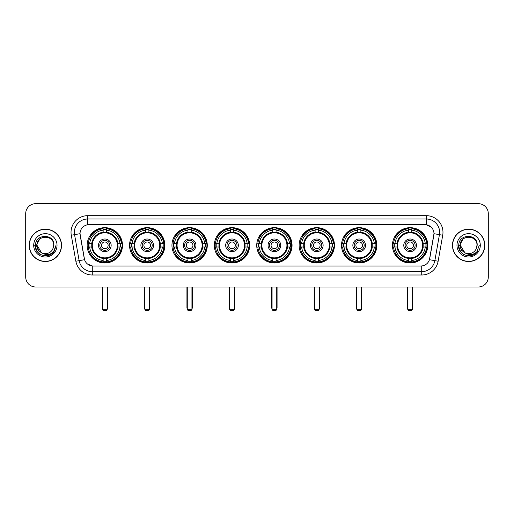 <?xml version="1.0" encoding="UTF-8"?>
<svg xmlns="http://www.w3.org/2000/svg" width="514" height="514" viewBox="0 0 514 514"><rect width="100%" height="100%" fill="white"/><g stroke="black" fill="none" stroke-linecap="round" stroke-linejoin="round"><path stroke-width="0.77" d="M256.737 245.332A17.662 17.662 0 0 0 274.399 263.001A17.662 17.662 0 0 0 292.061 245.332A17.662 17.662 0 0 0 274.399 227.67A17.662 17.662 0 0 0 256.737 245.332M129.554 245.332A17.662 17.662 0 0 0 147.216 263.001A17.662 17.662 0 0 0 164.878 245.332A17.662 17.662 0 0 0 147.216 227.67A17.662 17.662 0 0 0 129.554 245.332M171.946 245.332A17.662 17.662 0 0 0 189.608 263.001A17.662 17.662 0 0 0 207.277 245.332A17.662 17.662 0 0 0 189.608 227.67A17.662 17.662 0 0 0 171.946 245.332M214.338 245.332A17.662 17.662 0 0 0 232.007 263.001A17.662 17.662 0 0 0 249.669 245.332A17.662 17.662 0 0 0 232.007 227.67A17.662 17.662 0 0 0 214.338 245.332M299.129 245.332A17.662 17.662 0 0 0 316.791 263.001A17.662 17.662 0 0 0 334.453 245.332A17.662 17.662 0 0 0 316.791 227.67A17.662 17.662 0 0 0 299.129 245.332M341.521 245.332A17.662 17.662 0 0 0 359.183 263.001A17.662 17.662 0 0 0 376.852 245.332A17.662 17.662 0 0 0 359.183 227.67A17.662 17.662 0 0 0 341.521 245.332M392.445 245.332A17.662 17.662 0 0 0 410.114 263.001A17.662 17.662 0 0 0 427.776 245.332A17.662 17.662 0 0 0 410.114 227.67A17.662 17.662 0 0 0 392.445 245.332M87.155 245.332A17.662 17.662 0 0 0 104.824 263.001A17.662 17.662 0 0 0 122.486 245.332A17.662 17.662 0 0 0 104.824 227.67A17.662 17.662 0 0 0 87.155 245.332M75.866 261.228L71.279 235.232A16.666 16.666 0 0 1 87.688 215.674L426.312 215.674A16.666 16.666 0 0 1 442.721 235.232L438.134 261.228A16.666 16.666 0 0 1 421.724 274.996L92.276 274.996A16.666 16.666 0 0 1 75.866 261.228L79.143 260.649L74.562 234.654A13.332 13.332 0 0 1 87.688 219.003L426.312 219.003A13.332 13.332 0 0 1 439.438 234.654L434.857 260.649A13.332 13.332 0 0 1 421.724 271.662L92.276 271.662A13.332 13.332 0 0 1 79.143 260.649L84.553 259.692L80.023 233.69A9.001 9.001 0 0 0 80.165 235.232L84.277 258.561A9.001 9.001 0 0 0 93.137 266.001L420.863 266.001A9.001 9.001 0 0 0 429.723 258.561L433.835 235.232A9.001 9.001 0 0 0 424.975 224.669L89.025 224.669A9.001 9.001 0 0 0 80.023 233.671L80.126 232.334M88.742 247.003A16.165 16.165 0 0 1 88.742 243.668M394.032 247.003A16.165 16.165 0 0 1 394.032 243.668M343.108 247.003A16.165 16.165 0 0 1 343.108 243.668M300.716 247.003A16.165 16.165 0 0 1 300.716 243.668M215.925 247.003A16.165 16.165 0 0 1 215.925 243.668M173.533 247.003A16.165 16.165 0 0 1 173.533 243.668M131.141 247.003A16.165 16.165 0 0 1 131.141 243.668M258.317 247.003A16.165 16.165 0 0 1 258.317 243.668M29.202 245.332A16.165 16.165 0 0 0 45.367 261.498A16.165 16.165 0 0 0 61.526 245.332A16.165 16.165 0 0 0 45.367 229.173A16.165 16.165 0 0 0 29.202 245.332M452.474 245.332A16.165 16.165 0 0 0 468.633 261.498A16.165 16.165 0 0 0 484.798 245.332A16.165 16.165 0 0 0 468.633 229.173A16.165 16.165 0 0 0 452.474 245.332M87.688 215.674L87.688 224.772L424.975 224.669L426.312 224.772L431.336 227.304M420.863 266.001L93.137 266.001M92.276 274.996L92.276 265.956L87.47 263.99M442.721 235.232L433.977 233.69L429.447 259.692L438.134 261.228M488.3 213.67A9.997 9.997 0 0 0 478.303 203.672L35.697 203.672A9.997 9.997 0 0 0 25.7 213.67L25.7 276.995A9.997 9.997 0 0 0 35.697 286.998L478.303 286.998A9.997 9.997 0 0 0 488.3 276.995L488.3 213.67L488.3 276.995M25.7 213.67L25.7 276.995M478.303 203.672L35.697 203.672M35.697 286.998L478.303 286.998M61.359 245.332A15.998 15.998 0 0 0 45.367 229.34A15.998 15.998 0 0 0 29.369 245.332A15.998 15.998 0 0 0 45.367 261.33A15.998 15.998 0 0 0 61.359 245.332M51.098 254.276L45.367 255.959L40.053 254.533L36.166 250.646L34.74 245.332L36.166 250.646L40.053 254.533L45.367 255.959L50.674 254.533L54.561 250.646L55.987 245.332L53.36 252.329L51.875 253.73M42.238 253.203L38.107 250.164L36.391 245.332L40.747 237.121M41.512 252.721L37.034 245.332C36.52 234.583 54.208 234.583 53.694 245.332L52.781 249.129L53.899 245.332C54.722 233.305 35.125 233.6 35.492 245.332C36.153 252.425 40.06 255.908 47.211 255.799C50.121 255.233 52.428 253.749 54.131 251.333C50.288 255.028 46.119 255.509 41.621 252.779A8.333 8.333 0 0 0 52.781 249.129L53.694 245.332C54.208 234.583 36.52 234.583 37.034 245.332C36.52 234.583 54.208 234.583 53.694 245.332C54.208 234.583 36.52 234.583 37.034 245.332L41.512 252.721L37.034 245.332C37.181 248.692 38.711 251.173 41.621 252.779M33.699 245.332A11.668 11.668 0 0 0 45.367 257A11.668 11.668 0 0 0 57.028 245.332A11.668 11.668 0 0 0 45.367 233.671A11.668 11.668 0 0 0 33.699 245.332M54.131 251.333L51.149 254.244M51.079 254.289L47.256 255.786M55.987 245.332L54.561 250.646L50.674 254.533L45.367 255.959L40.053 254.533L36.166 250.646L34.74 245.332L36.166 250.646L40.053 254.533L45.367 255.959L50.674 254.533L54.561 250.646L55.987 245.332M484.631 245.332A15.998 15.998 0 0 0 468.633 229.34A15.998 15.998 0 0 0 452.641 245.332A15.998 15.998 0 0 0 468.633 261.33A15.998 15.998 0 0 0 484.631 245.332M479.26 245.332L476.632 252.329L475.148 253.73M465.511 253.203L461.379 250.164L459.664 245.332L464.02 237.121M476.966 245.332L476.054 249.129L477.172 245.332C477.994 233.305 458.398 233.6 458.764 245.332C459.426 252.425 463.332 255.908 470.483 255.799C473.394 255.233 475.701 253.749 477.403 251.333C473.561 255.028 469.391 255.509 464.894 252.779L460.306 245.332C459.792 234.583 477.48 234.583 476.966 245.332L476.054 249.129A8.333 8.333 0 0 1 464.894 252.779L460.306 245.332C459.792 234.583 477.48 234.583 476.966 245.332C477.48 234.583 459.792 234.583 460.306 245.332C459.792 234.583 477.48 234.583 476.966 245.332M464.894 252.779L460.306 245.332C460.454 248.692 461.983 251.173 464.894 252.779M456.972 245.332A11.668 11.668 0 0 0 468.633 257A11.668 11.668 0 0 0 480.301 245.332A11.668 11.668 0 0 0 468.633 233.671A11.668 11.668 0 0 0 456.972 245.332M477.403 251.333L474.428 254.244M474.358 254.289L470.535 255.786L474.371 254.276L470.528 255.786L474.371 254.276L468.633 255.959L463.326 254.533L459.439 250.646L458.013 245.332M117.783 247.003A13.062 13.062 0 0 0 106.488 232.379L106.488 232.379A13.062 13.062 0 0 0 91.865 247.003A13.062 13.062 0 0 0 117.783 247.003L117.783 247.003A13.062 13.062 0 0 1 106.488 258.291L106.488 260.508A15.266 15.266 0 0 0 119.993 247.003L121.4 247.003A16.666 16.666 0 0 1 106.488 261.915L106.488 260.508M89.076 247.003A15.831 15.831 0 0 1 89.076 243.668M106.488 229.591A15.831 15.831 0 0 0 103.153 229.591M120.565 243.668A15.831 15.831 0 0 1 120.565 247.003M119.993 243.668L121.4 243.668A16.666 16.666 0 0 0 106.488 228.756L106.488 232.219A13.223 13.223 0 0 1 117.937 243.668L119.993 243.668A15.266 15.266 0 0 0 106.488 230.163M89.648 247.003L88.241 247.003A16.666 16.666 0 0 0 103.153 261.915L103.153 258.452A13.223 13.223 0 0 1 91.704 247.003L89.648 247.003A15.266 15.266 0 0 0 103.153 260.508M119.993 247.003L117.937 247.003A13.223 13.223 0 0 1 106.488 258.452L106.488 258.291M91.865 247.003L91.865 247.003A13.062 13.062 0 0 0 103.153 258.291M106.488 261.08A15.831 15.831 0 0 1 103.153 261.08M103.153 230.163L103.153 228.756A16.666 16.666 0 0 0 88.241 243.668L91.704 243.668A13.223 13.223 0 0 1 103.153 232.219L103.153 230.163A15.266 15.266 0 0 0 89.648 243.668M117.353 245.332A12.529 12.529 0 0 1 104.824 257.867A12.529 12.529 0 0 1 92.289 245.332A12.529 12.529 0 0 1 104.824 232.803A12.529 12.529 0 0 1 117.353 245.332M111.152 245.332A6.335 6.335 0 0 0 104.824 239.004A6.335 6.335 0 0 0 98.489 245.332A6.335 6.335 0 0 0 104.824 251.667A6.335 6.335 0 0 0 111.152 245.332M109.823 245.332A4.999 4.999 0 0 0 104.824 240.334A4.999 4.999 0 0 0 99.825 245.332A4.999 4.999 0 0 0 104.824 250.337A4.999 4.999 0 0 0 109.823 245.332M108.152 245.332A3.335 3.335 0 0 1 104.824 248.667A3.335 3.335 0 0 1 101.489 245.332A3.335 3.335 0 0 1 104.824 242.004A3.335 3.335 0 0 1 108.152 245.332A3.335 3.335 0 0 1 104.824 248.667A3.335 3.335 0 0 1 101.489 245.332A3.335 3.335 0 0 1 104.824 242.004A3.335 3.335 0 0 1 108.152 245.332M90.798 236.337L90.008 236.337A17.328 17.328 0 0 1 122.152 245.332A17.328 17.328 0 0 1 90.008 254.334L90.798 254.334M102.492 286.998L102.492 309.659L107.156 309.659L107.156 286.998M102.492 309.659L103.153 310.327L106.488 310.327L107.156 309.659M160.175 247.003A13.062 13.062 0 0 0 148.88 232.379L148.88 232.379A13.062 13.062 0 0 0 134.257 247.003A13.062 13.062 0 0 0 160.175 247.003L160.175 247.003A13.062 13.062 0 0 1 148.88 258.291L148.88 260.508A15.266 15.266 0 0 0 162.392 247.003L163.799 247.003A16.666 16.666 0 0 1 148.88 261.915L148.88 260.508M131.475 247.003A15.831 15.831 0 0 1 131.475 243.668M148.88 229.591A15.831 15.831 0 0 0 145.552 229.591M162.957 243.668A15.831 15.831 0 0 1 162.957 247.003M162.392 243.668L163.799 243.668A16.666 16.666 0 0 0 148.88 228.756L148.88 232.219A13.223 13.223 0 0 1 160.329 243.668L162.392 243.668A15.266 15.266 0 0 0 148.88 230.163M132.04 247.003L130.633 247.003A16.666 16.666 0 0 0 145.552 261.915L145.552 258.452A13.223 13.223 0 0 1 134.103 247.003L132.04 247.003A15.266 15.266 0 0 0 145.552 260.508M162.392 247.003L160.329 247.003A13.223 13.223 0 0 1 148.88 258.452L148.88 258.291M134.257 247.003L134.257 247.003A13.062 13.062 0 0 0 145.552 258.291M148.88 261.08A15.831 15.831 0 0 1 145.552 261.08M145.552 230.163L145.552 228.756A16.666 16.666 0 0 0 130.633 243.668L134.103 243.668A13.223 13.223 0 0 1 145.552 232.219L145.552 230.163A15.266 15.266 0 0 0 132.04 243.668M159.745 245.332A12.529 12.529 0 0 1 147.216 257.867A12.529 12.529 0 0 1 134.687 245.332A12.529 12.529 0 0 1 147.216 232.803A12.529 12.529 0 0 1 159.745 245.332M153.551 245.332A6.335 6.335 0 0 0 147.216 239.004A6.335 6.335 0 0 0 140.881 245.332A6.335 6.335 0 0 0 147.216 251.667A6.335 6.335 0 0 0 153.551 245.332M152.215 245.332A4.999 4.999 0 0 0 147.216 240.334A4.999 4.999 0 0 0 142.217 245.332A4.999 4.999 0 0 0 147.216 250.337A4.999 4.999 0 0 0 152.215 245.332M150.551 245.332A3.335 3.335 0 0 1 147.216 248.667A3.335 3.335 0 0 1 143.881 245.332A3.335 3.335 0 0 1 147.216 242.004A3.335 3.335 0 0 1 150.551 245.332A3.335 3.335 0 0 1 147.216 248.667A3.335 3.335 0 0 1 143.881 245.332A3.335 3.335 0 0 1 147.216 242.004A3.335 3.335 0 0 1 150.551 245.332M133.19 236.337L132.406 236.337A17.328 17.328 0 0 1 164.544 245.332A17.328 17.328 0 0 1 132.406 254.334L133.19 254.334M144.884 286.998L144.884 309.659L149.548 309.659L149.548 286.998M144.884 309.659L145.552 310.327L148.88 310.327L149.548 309.659M202.567 247.003A13.062 13.062 0 0 0 191.279 232.379L191.279 232.379A13.062 13.062 0 0 0 176.649 247.003A13.062 13.062 0 0 0 202.567 247.003L202.567 247.003A13.062 13.062 0 0 1 191.279 258.291L191.279 260.508A15.266 15.266 0 0 0 204.784 247.003L206.191 247.003A16.666 16.666 0 0 1 191.279 261.915L191.279 260.508M173.867 247.003A15.831 15.831 0 0 1 173.867 243.668M191.279 229.591A15.831 15.831 0 0 0 187.944 229.591M205.356 243.668A15.831 15.831 0 0 1 205.356 247.003M204.784 243.668L206.191 243.668A16.666 16.666 0 0 0 191.279 228.756L191.279 232.219A13.223 13.223 0 0 1 202.728 243.668L204.784 243.668A15.266 15.266 0 0 0 191.279 230.163M174.439 247.003L173.032 247.003A16.666 16.666 0 0 0 187.944 261.915L187.944 258.452A13.223 13.223 0 0 1 176.495 247.003L174.439 247.003A15.266 15.266 0 0 0 187.944 260.508M204.784 247.003L202.728 247.003A13.223 13.223 0 0 1 191.279 258.452L191.279 258.291M176.649 247.003L176.649 247.003A13.062 13.062 0 0 0 187.944 258.291M191.279 261.08A15.831 15.831 0 0 1 187.944 261.08M187.944 230.163L187.944 228.756A16.666 16.666 0 0 0 173.032 243.668L176.495 243.668A13.223 13.223 0 0 1 187.944 232.219L187.944 230.163A15.266 15.266 0 0 0 174.439 243.668M202.143 245.332A12.529 12.529 0 0 1 189.608 257.867A12.529 12.529 0 0 1 177.079 245.332A12.529 12.529 0 0 1 189.608 232.803A12.529 12.529 0 0 1 202.143 245.332M195.943 245.332A6.335 6.335 0 0 0 189.608 239.004A6.335 6.335 0 0 0 183.28 245.332A6.335 6.335 0 0 0 189.608 251.667A6.335 6.335 0 0 0 195.943 245.332M194.607 245.332A4.999 4.999 0 0 0 189.608 240.334A4.999 4.999 0 0 0 184.61 245.332A4.999 4.999 0 0 0 189.608 250.337A4.999 4.999 0 0 0 194.607 245.332M192.943 245.332A3.335 3.335 0 0 1 189.608 248.667A3.335 3.335 0 0 1 186.28 245.332A3.335 3.335 0 0 1 189.608 242.004A3.335 3.335 0 0 1 192.943 245.332A3.335 3.335 0 0 1 189.608 248.667A3.335 3.335 0 0 1 186.28 245.332A3.335 3.335 0 0 1 189.608 242.004A3.335 3.335 0 0 1 192.943 245.332M175.582 236.337L174.799 236.337A17.328 17.328 0 0 1 206.943 245.332A17.328 17.328 0 0 1 174.799 254.334L175.582 254.334M187.276 286.998L187.276 309.659L191.94 309.659L191.94 286.998M187.276 309.659L187.944 310.327L191.279 310.327L191.94 309.659M244.96 247.003A13.062 13.062 0 0 0 233.671 232.379L233.671 232.379A13.062 13.062 0 0 0 219.048 247.003A13.062 13.062 0 0 0 244.96 247.003L244.96 247.003A13.062 13.062 0 0 1 233.671 258.291L233.671 260.508A15.266 15.266 0 0 0 247.176 247.003L248.583 247.003A16.666 16.666 0 0 1 233.671 261.915L233.671 260.508M216.259 247.003A15.831 15.831 0 0 1 216.259 243.668M233.671 229.591A15.831 15.831 0 0 0 230.336 229.591M247.748 243.668A15.831 15.831 0 0 1 247.748 247.003M247.176 243.668L248.583 243.668A16.666 16.666 0 0 0 233.671 228.756L233.671 232.219A13.223 13.223 0 0 1 245.12 243.668L247.176 243.668A15.266 15.266 0 0 0 233.671 230.163M216.831 247.003L215.424 247.003A16.666 16.666 0 0 0 230.336 261.915L230.336 258.452A13.223 13.223 0 0 1 218.887 247.003L216.831 247.003A15.266 15.266 0 0 0 230.336 260.508M247.176 247.003L245.12 247.003A13.223 13.223 0 0 1 233.671 258.452L233.671 258.291M219.048 247.003L219.048 247.003A13.062 13.062 0 0 0 230.336 258.291M233.671 261.08A15.831 15.831 0 0 1 230.336 261.08M230.336 230.163L230.336 228.756A16.666 16.666 0 0 0 215.424 243.668L218.887 243.668A13.223 13.223 0 0 1 230.336 232.219L230.336 230.163A15.266 15.266 0 0 0 216.831 243.668M244.536 245.332A12.529 12.529 0 0 1 232.007 257.867A12.529 12.529 0 0 1 219.472 245.332A12.529 12.529 0 0 1 232.007 232.803A12.529 12.529 0 0 1 244.536 245.332M238.335 245.332A6.335 6.335 0 0 0 232.007 239.004A6.335 6.335 0 0 0 225.672 245.332A6.335 6.335 0 0 0 232.007 251.667A6.335 6.335 0 0 0 238.335 245.332M237.005 245.332A4.999 4.999 0 0 0 232.007 240.334A4.999 4.999 0 0 0 227.002 245.332A4.999 4.999 0 0 0 232.007 250.337A4.999 4.999 0 0 0 237.005 245.332M235.335 245.332A3.335 3.335 0 0 1 232.007 248.667A3.335 3.335 0 0 1 228.672 245.332A3.335 3.335 0 0 1 232.007 242.004A3.335 3.335 0 0 1 235.335 245.332A3.335 3.335 0 0 1 232.007 248.667A3.335 3.335 0 0 1 228.672 245.332A3.335 3.335 0 0 1 232.007 242.004A3.335 3.335 0 0 1 235.335 245.332M217.981 236.337L217.191 236.337A17.328 17.328 0 0 1 249.335 245.332A17.328 17.328 0 0 1 217.191 254.334L217.981 254.334M229.668 286.998L229.668 309.659L234.339 309.659L234.339 286.998M229.668 309.659L230.336 310.327L233.671 310.327L234.339 309.659M287.358 247.003A13.062 13.062 0 0 0 276.063 232.379L276.063 232.379A13.062 13.062 0 0 0 261.44 247.003A13.062 13.062 0 0 0 287.358 247.003L287.358 247.003A13.062 13.062 0 0 1 276.063 258.291L276.063 260.508A15.266 15.266 0 0 0 289.568 247.003L290.975 247.003A16.666 16.666 0 0 1 276.063 261.915L276.063 260.508M258.651 247.003A15.831 15.831 0 0 1 258.651 243.668M276.063 229.591A15.831 15.831 0 0 0 272.728 229.591M290.14 243.668A15.831 15.831 0 0 1 290.14 247.003M289.568 243.668L290.975 243.668A16.666 16.666 0 0 0 276.063 228.756L276.063 232.219A13.223 13.223 0 0 1 287.512 243.668L289.568 243.668A15.266 15.266 0 0 0 276.063 230.163M259.223 247.003L257.816 247.003A16.666 16.666 0 0 0 272.728 261.915L272.728 258.452A13.223 13.223 0 0 1 261.279 247.003L259.223 247.003A15.266 15.266 0 0 0 272.728 260.508M289.568 247.003L287.512 247.003A13.223 13.223 0 0 1 276.063 258.452L276.063 258.291M261.44 247.003L261.44 247.003A13.062 13.062 0 0 0 272.728 258.291M276.063 261.08A15.831 15.831 0 0 1 272.728 261.08M272.728 230.163L272.728 228.756A16.666 16.666 0 0 0 257.816 243.668L261.279 243.668A13.223 13.223 0 0 1 272.728 232.219L272.728 230.163A15.266 15.266 0 0 0 259.223 243.668M286.928 245.332A12.529 12.529 0 0 1 274.399 257.867A12.529 12.529 0 0 1 261.864 245.332A12.529 12.529 0 0 1 274.399 232.803A12.529 12.529 0 0 1 286.928 245.332M280.728 245.332A6.335 6.335 0 0 0 274.399 239.004A6.335 6.335 0 0 0 268.064 245.332A6.335 6.335 0 0 0 274.399 251.667A6.335 6.335 0 0 0 280.728 245.332M279.398 245.332A4.999 4.999 0 0 0 274.399 240.334A4.999 4.999 0 0 0 269.4 245.332A4.999 4.999 0 0 0 274.399 250.337A4.999 4.999 0 0 0 279.398 245.332M277.733 245.332A3.335 3.335 0 0 1 274.399 248.667A3.335 3.335 0 0 1 271.064 245.332A3.335 3.335 0 0 1 274.399 242.004A3.335 3.335 0 0 1 277.733 245.332A3.335 3.335 0 0 1 274.399 248.667A3.335 3.335 0 0 1 271.064 245.332A3.335 3.335 0 0 1 274.399 242.004A3.335 3.335 0 0 1 277.733 245.332M260.373 236.337L259.583 236.337A17.328 17.328 0 0 1 291.727 245.332A17.328 17.328 0 0 1 259.583 254.334L260.373 254.334M272.067 286.998L272.067 309.659L276.731 309.659L276.731 286.998M272.067 309.659L272.728 310.327L276.063 310.327L276.731 309.659M329.75 247.003A13.062 13.062 0 0 0 318.455 232.379L318.455 232.379A13.062 13.062 0 0 0 303.832 247.003A13.062 13.062 0 0 0 329.75 247.003L329.75 247.003A13.062 13.062 0 0 1 318.455 258.291L318.455 260.508A15.266 15.266 0 0 0 331.967 247.003L333.374 247.003A16.666 16.666 0 0 1 318.455 261.915L318.455 260.508M301.05 247.003A15.831 15.831 0 0 1 301.05 243.668M318.455 229.591A15.831 15.831 0 0 0 315.127 229.591M332.532 243.668A15.831 15.831 0 0 1 332.532 247.003M331.967 243.668L333.374 243.668A16.666 16.666 0 0 0 318.455 228.756L318.455 232.219A13.223 13.223 0 0 1 329.904 243.668L331.967 243.668A15.266 15.266 0 0 0 318.455 230.163M301.615 247.003L300.208 247.003A16.666 16.666 0 0 0 315.127 261.915L315.127 258.452A13.223 13.223 0 0 1 303.678 247.003L301.615 247.003A15.266 15.266 0 0 0 315.127 260.508M331.967 247.003L329.904 247.003A13.223 13.223 0 0 1 318.455 258.452L318.455 258.291M303.832 247.003L303.832 247.003A13.062 13.062 0 0 0 315.127 258.291M318.455 261.08A15.831 15.831 0 0 1 315.127 261.08M315.127 230.163L315.127 228.756A16.666 16.666 0 0 0 300.208 243.668L303.678 243.668A13.223 13.223 0 0 1 315.127 232.219L315.127 230.163A15.266 15.266 0 0 0 301.615 243.668M329.32 245.332A12.529 12.529 0 0 1 316.791 257.867A12.529 12.529 0 0 1 304.262 245.332A12.529 12.529 0 0 1 316.791 232.803A12.529 12.529 0 0 1 329.32 245.332M323.126 245.332A6.335 6.335 0 0 0 316.791 239.004A6.335 6.335 0 0 0 310.456 245.332A6.335 6.335 0 0 0 316.791 251.667A6.335 6.335 0 0 0 323.126 245.332M321.79 245.332A4.999 4.999 0 0 0 316.791 240.334A4.999 4.999 0 0 0 311.792 245.332A4.999 4.999 0 0 0 316.791 250.337A4.999 4.999 0 0 0 321.79 245.332M320.126 245.332A3.335 3.335 0 0 1 316.791 248.667A3.335 3.335 0 0 1 313.456 245.332A3.335 3.335 0 0 1 316.791 242.004A3.335 3.335 0 0 1 320.126 245.332A3.335 3.335 0 0 1 316.791 248.667A3.335 3.335 0 0 1 313.456 245.332A3.335 3.335 0 0 1 316.791 242.004A3.335 3.335 0 0 1 320.126 245.332M302.765 236.337L301.981 236.337A17.328 17.328 0 0 1 334.119 245.332A17.328 17.328 0 0 1 301.981 254.334L302.765 254.334M314.459 286.998L314.459 309.659L319.123 309.659L319.123 286.998M314.459 309.659L315.127 310.327L318.455 310.327L319.123 309.659M372.142 247.003A13.062 13.062 0 0 0 360.854 232.379L360.854 232.379A13.062 13.062 0 0 0 346.23 247.003A13.062 13.062 0 0 0 372.142 247.003L372.142 247.003A13.062 13.062 0 0 1 360.854 258.291L360.854 260.508A15.266 15.266 0 0 0 374.359 247.003L375.766 247.003A16.666 16.666 0 0 1 360.854 261.915L360.854 260.508M343.442 247.003A15.831 15.831 0 0 1 343.442 243.668M360.854 229.591A15.831 15.831 0 0 0 357.519 229.591M374.931 243.668A15.831 15.831 0 0 1 374.931 247.003M374.359 243.668L375.766 243.668A16.666 16.666 0 0 0 360.854 228.756L360.854 232.219A13.223 13.223 0 0 1 372.303 243.668L374.359 243.668A15.266 15.266 0 0 0 360.854 230.163M344.014 247.003L342.607 247.003A16.666 16.666 0 0 0 357.519 261.915L357.519 258.452A13.223 13.223 0 0 1 346.07 247.003L344.014 247.003A15.266 15.266 0 0 0 357.519 260.508M374.359 247.003L372.303 247.003A13.223 13.223 0 0 1 360.854 258.452L360.854 258.291M346.23 247.003L346.23 247.003A13.062 13.062 0 0 0 357.519 258.291M360.854 261.08A15.831 15.831 0 0 1 357.519 261.08M357.519 230.163L357.519 228.756A16.666 16.666 0 0 0 342.607 243.668L346.07 243.668A13.223 13.223 0 0 1 357.519 232.219L357.519 230.163A15.266 15.266 0 0 0 344.014 243.668M371.718 245.332A12.529 12.529 0 0 1 359.183 257.867A12.529 12.529 0 0 1 346.654 245.332A12.529 12.529 0 0 1 359.183 232.803A12.529 12.529 0 0 1 371.718 245.332M365.518 245.332A6.335 6.335 0 0 0 359.183 239.004A6.335 6.335 0 0 0 352.855 245.332A6.335 6.335 0 0 0 359.183 251.667A6.335 6.335 0 0 0 365.518 245.332M364.182 245.332A4.999 4.999 0 0 0 359.183 240.334A4.999 4.999 0 0 0 354.185 245.332A4.999 4.999 0 0 0 359.183 250.337A4.999 4.999 0 0 0 364.182 245.332M362.518 245.332A3.335 3.335 0 0 1 359.183 248.667A3.335 3.335 0 0 1 355.855 245.332A3.335 3.335 0 0 1 359.183 242.004A3.335 3.335 0 0 1 362.518 245.332A3.335 3.335 0 0 1 359.183 248.667A3.335 3.335 0 0 1 355.855 245.332A3.335 3.335 0 0 1 359.183 242.004A3.335 3.335 0 0 1 362.518 245.332M345.157 236.337L344.374 236.337A17.328 17.328 0 0 1 376.518 245.332A17.328 17.328 0 0 1 344.374 254.334L345.157 254.334M356.851 286.998L356.851 309.659L361.515 309.659L361.515 286.998M356.851 309.659L357.519 310.327L360.854 310.327L361.515 309.659M423.067 247.003A13.062 13.062 0 0 0 411.778 232.379L411.778 232.379A13.062 13.062 0 0 0 397.155 247.003A13.062 13.062 0 0 0 423.067 247.003L423.067 247.003A13.062 13.062 0 0 1 411.778 258.291L411.778 260.508A15.266 15.266 0 0 0 425.284 247.003L426.691 247.003A16.666 16.666 0 0 1 411.778 261.915L411.778 260.508M394.366 247.003A15.831 15.831 0 0 1 394.366 243.668M411.778 229.591A15.831 15.831 0 0 0 408.444 229.591M425.855 243.668A15.831 15.831 0 0 1 425.855 247.003M425.284 243.668L426.691 243.668A16.666 16.666 0 0 0 411.778 228.756L411.778 232.219A13.223 13.223 0 0 1 423.228 243.668L425.284 243.668A15.266 15.266 0 0 0 411.778 230.163M394.938 247.003L393.531 247.003A16.666 16.666 0 0 0 408.444 261.915L408.444 258.452A13.223 13.223 0 0 1 396.994 247.003L394.938 247.003A15.266 15.266 0 0 0 408.444 260.508M425.284 247.003L423.228 247.003A13.223 13.223 0 0 1 411.778 258.452L411.778 258.291M397.155 247.003L397.155 247.003A13.062 13.062 0 0 0 408.444 258.291M411.778 261.08A15.831 15.831 0 0 1 408.444 261.08M408.444 230.163L408.444 228.756A16.666 16.666 0 0 0 393.531 243.668L396.994 243.668A13.223 13.223 0 0 1 408.444 232.219L408.444 230.163A15.266 15.266 0 0 0 394.938 243.668M422.643 245.332A12.529 12.529 0 0 1 410.114 257.867A12.529 12.529 0 0 1 397.579 245.332A12.529 12.529 0 0 1 410.114 232.803A12.529 12.529 0 0 1 422.643 245.332M416.443 245.332A6.335 6.335 0 0 0 410.114 239.004A6.335 6.335 0 0 0 403.779 245.332A6.335 6.335 0 0 0 410.114 251.667A6.335 6.335 0 0 0 416.443 245.332M415.113 245.332A4.999 4.999 0 0 0 410.114 240.334A4.999 4.999 0 0 0 405.109 245.332A4.999 4.999 0 0 0 410.114 250.337A4.999 4.999 0 0 0 415.113 245.332M413.442 245.332A3.335 3.335 0 0 1 410.114 248.667A3.335 3.335 0 0 1 406.78 245.332A3.335 3.335 0 0 1 410.114 242.004A3.335 3.335 0 0 1 413.442 245.332A3.335 3.335 0 0 1 410.114 248.667A3.335 3.335 0 0 1 406.78 245.332A3.335 3.335 0 0 1 410.114 242.004A3.335 3.335 0 0 1 413.442 245.332M396.088 236.337L395.298 236.337A17.328 17.328 0 0 1 427.442 245.332A17.328 17.328 0 0 1 395.298 254.334L396.088 254.334M407.775 286.998L407.775 309.659L412.446 309.659L412.446 286.998M407.775 309.659L408.444 310.327L411.778 310.327L412.446 309.659M426.312 215.674L426.312 224.772M71.279 235.232L74.562 234.654A13.332 13.332 0 0 1 74.357 232.334M74.562 234.654L80.023 233.69M421.724 265.956L421.724 274.996M102.157 286.998L102.157 307.661L102.492 307.661M104.824 248.667A3.335 3.335 0 0 1 101.489 245.332A3.335 3.335 0 0 1 104.824 242.004M107.156 307.661L107.49 307.661L107.49 286.998M103.153 261.228A15.979 15.979 0 0 0 106.488 261.228M120.713 247.003A15.979 15.979 0 0 0 120.713 243.668M106.488 229.443A15.979 15.979 0 0 0 103.153 229.443M144.55 286.998L144.55 307.661L144.884 307.661M147.216 248.667A3.335 3.335 0 0 1 143.881 245.332A3.335 3.335 0 0 1 147.216 242.004M149.548 307.661L149.882 307.661L149.882 286.998M145.552 261.228A15.979 15.979 0 0 0 148.88 261.228M163.111 247.003A15.979 15.979 0 0 0 163.111 243.668M148.88 229.443A15.979 15.979 0 0 0 145.552 229.443M186.942 286.998L186.942 307.661L187.276 307.661M189.608 248.667A3.335 3.335 0 0 1 186.28 245.332A3.335 3.335 0 0 1 189.608 242.004M191.94 307.661L192.275 307.661L192.275 286.998M187.944 261.228A15.979 15.979 0 0 0 191.279 261.228M205.504 247.003A15.979 15.979 0 0 0 205.504 243.668M191.279 229.443A15.979 15.979 0 0 0 187.944 229.443M229.34 286.998L229.34 307.661L229.668 307.661M232.007 248.667A3.335 3.335 0 0 1 228.672 245.332A3.335 3.335 0 0 1 232.007 242.004M234.339 307.661L234.667 307.661L234.667 286.998M230.336 261.228A15.979 15.979 0 0 0 233.671 261.228M247.896 247.003A15.979 15.979 0 0 0 247.896 243.668M233.671 229.443A15.979 15.979 0 0 0 230.336 229.443M271.733 286.998L271.733 307.661L272.067 307.661M274.399 248.667A3.335 3.335 0 0 1 271.064 245.332A3.335 3.335 0 0 1 274.399 242.004M276.731 307.661L277.065 307.661L277.065 286.998M272.728 261.228A15.979 15.979 0 0 0 276.063 261.228M290.288 247.003A15.979 15.979 0 0 0 290.288 243.668M276.063 229.443A15.979 15.979 0 0 0 272.728 229.443M314.125 286.998L314.125 307.661L314.459 307.661M316.791 248.667A3.335 3.335 0 0 1 313.456 245.332A3.335 3.335 0 0 1 316.791 242.004M319.123 307.661L319.457 307.661L319.457 286.998M315.127 261.228A15.979 15.979 0 0 0 318.455 261.228M332.686 247.003A15.979 15.979 0 0 0 332.686 243.668M318.455 229.443A15.979 15.979 0 0 0 315.127 229.443M356.517 286.998L356.517 307.661L356.851 307.661M359.183 248.667A3.335 3.335 0 0 1 355.855 245.332A3.335 3.335 0 0 1 359.183 242.004M361.515 307.661L361.85 307.661L361.85 286.998M357.519 261.228A15.979 15.979 0 0 0 360.854 261.228M375.079 247.003A15.979 15.979 0 0 0 375.079 243.668M360.854 229.443A15.979 15.979 0 0 0 357.519 229.443M407.448 286.998L407.448 307.661L407.775 307.661M410.114 248.667A3.335 3.335 0 0 1 406.78 245.332A3.335 3.335 0 0 1 410.114 242.004M412.446 307.661L412.781 307.661L412.781 286.998M408.444 261.228A15.979 15.979 0 0 0 411.778 261.228M426.003 247.003A15.979 15.979 0 0 0 426.003 243.668M411.778 229.443A15.979 15.979 0 0 0 408.444 229.443M102.157 307.661A2.666 2.666 0 0 0 102.492 308.953M107.156 308.953A2.666 2.666 0 0 0 107.49 307.661M144.55 307.661A2.666 2.666 0 0 0 144.884 308.953M149.548 308.953A2.666 2.666 0 0 0 149.882 307.661M186.942 307.661A2.666 2.666 0 0 0 187.276 308.953M191.94 308.953A2.666 2.666 0 0 0 192.275 307.661M229.34 307.661A2.666 2.666 0 0 0 229.668 308.953M234.339 308.953A2.666 2.666 0 0 0 234.667 307.661M271.733 307.661A2.666 2.666 0 0 0 272.067 308.953M276.731 308.953A2.666 2.666 0 0 0 277.065 307.661M314.125 307.661A2.666 2.666 0 0 0 314.459 308.953M319.123 308.953A2.666 2.666 0 0 0 319.457 307.661M356.517 307.661A2.666 2.666 0 0 0 356.851 308.953M361.515 308.953A2.666 2.666 0 0 0 361.85 307.661M407.448 307.661A2.666 2.666 0 0 0 407.775 308.953M412.446 308.953A2.666 2.666 0 0 0 412.781 307.661"/></g></svg>
